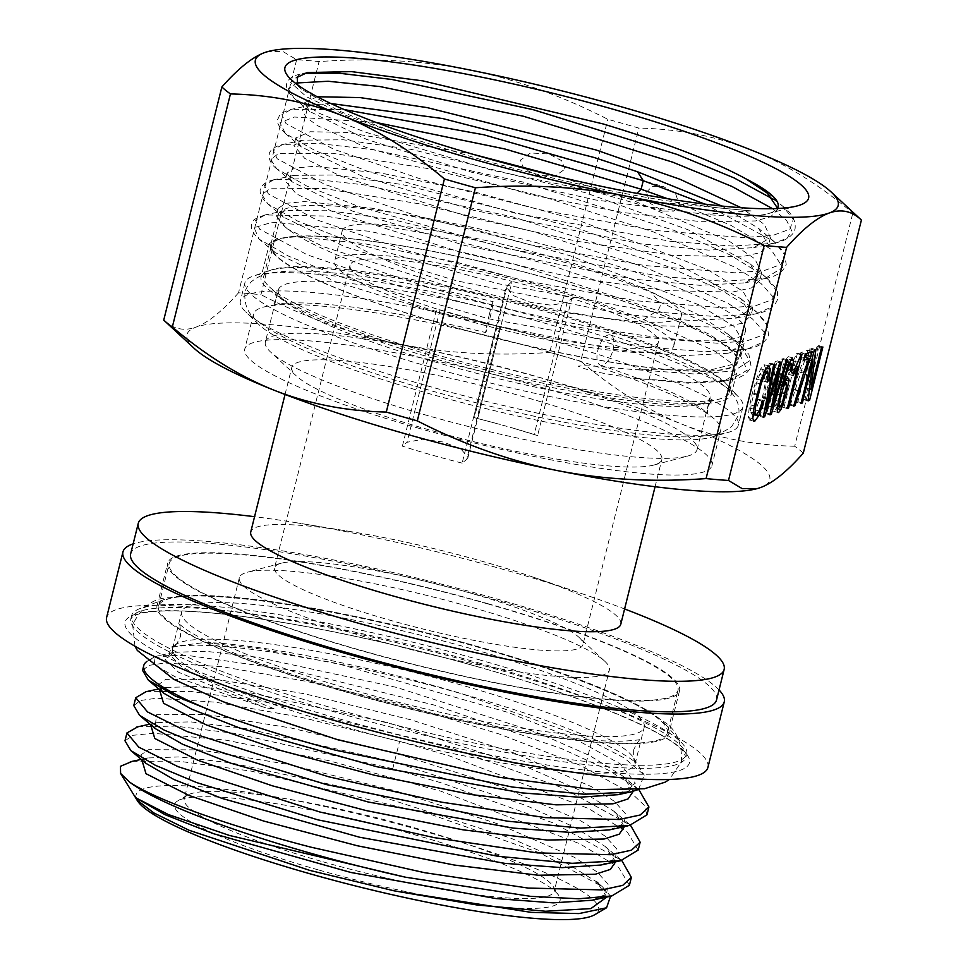 <?xml version="1.0" encoding="UTF-8"?>
<svg xmlns="http://www.w3.org/2000/svg" width="968" height="968" viewBox="0 0 968 968"><rect width="100%" height="100%" fill="white"/><g stroke="black" fill="none" stroke-linecap="round" stroke-linejoin="round"><path stroke-width="0.73" stroke-dasharray="4.84 3.63" d="M562.335 282.402A239.943 35.477 14 0 0 271.391 245.582A239.943 35.477 14 0 0 446.079 324.849A239.943 35.477 -166 0 0 737.023 361.681A239.943 35.477 -166 0 0 562.335 282.402M507.413 285.245L474.393 417.68L477.829 418.612L512.036 281.373A158.897 23.498 14 0 0 350.029 265.184A158.897 23.498 14 0 0 436.604 308.913L496.366 325.889A158.897 23.498 14 0 0 658.385 342.067A158.897 23.498 14 0 0 571.81 298.35L567.175 302.222L551.554 305.247L530.924 302.476L513.33 295.639L506.204 287.048L512.036 281.373A158.897 23.498 -166 0 1 571.81 298.35L537.591 435.588L511.951 427.808A158.897 23.498 -166 0 1 537.591 435.588M499.803 326.821L466.782 459.243L462.147 463.127L496.366 325.889A158.897 23.498 -166 0 1 462.244 316.693A158.897 23.498 -166 0 1 436.604 308.913L402.385 446.151L407.02 442.279L422.641 439.254L443.271 442.025L460.865 448.849L467.992 457.453L500.504 327.015M729.412 392.173A239.943 35.477 -166 0 0 554.724 312.906A239.943 35.477 14 0 0 263.792 276.086A239.943 35.477 14 0 0 269.503 286.976A239.943 35.477 14 0 0 438.468 355.353A239.943 35.477 -166 0 0 719.248 399.106A239.943 35.477 -166 0 0 729.412 392.173L737.023 361.681M285.04 394.472L291.816 367.296A190.684 28.193 14 0 1 523.023 396.553A190.684 28.193 -166 0 1 661.846 459.546A190.684 28.193 -166 0 1 653.775 465.064L687.655 456.061A222.458 32.888 -166 0 0 697.069 449.636A222.458 32.888 -166 0 0 535.11 376.141A222.458 32.888 14 0 0 265.365 341.994L278.336 289.989A222.458 32.888 14 0 1 548.082 324.135A222.458 32.888 -166 0 1 710.04 397.63A222.458 32.888 -166 0 1 700.614 404.055A222.458 32.888 -166 0 1 440.295 363.484A222.458 32.888 14 0 1 283.636 300.092L269.503 286.976M278.336 289.989A222.458 32.888 14 0 0 283.636 300.092M265.365 341.994A222.458 32.888 14 0 0 270.665 352.098A222.458 32.888 14 0 0 427.324 415.49A222.458 32.888 -166 0 0 687.655 456.061M653.775 465.064A190.684 28.193 -166 0 1 430.639 430.288A190.684 28.193 14 0 1 296.353 375.947L270.665 352.098M291.816 367.296A190.684 28.193 14 0 0 296.353 375.947M620.79 624.239A190.684 28.193 -166 0 0 532.279 576.831A190.684 28.193 -166 0 0 481.967 561.234A190.684 28.193 14 0 0 351.154 531.674A190.684 28.193 14 0 0 250.748 531.976M351.154 531.674L297.236 522.889A301.907 44.637 14 0 1 504.352 569.704A301.907 44.637 -166 0 1 584.019 594.388A301.907 44.637 -166 0 1 624.602 608.957M297.236 522.889A301.907 44.637 14 0 0 254.56 516.694M716.55 699.937A301.907 44.637 -166 0 0 496.741 600.196A301.907 44.637 14 0 0 130.656 553.865M487.122 603.717A262.183 38.768 14 0 0 169.206 563.473A262.183 38.768 14 0 0 360.084 650.097A262.183 38.768 -166 0 0 677.999 690.329A262.183 38.768 -166 0 0 487.122 603.717M667.351 733.03A262.183 38.768 -166 0 0 476.474 646.406A262.183 38.768 14 0 0 158.558 606.174A262.183 38.768 14 0 0 349.436 692.785A262.183 38.768 -166 0 0 667.351 733.03L677.999 690.329M470.702 648.512A238.346 35.235 14 0 0 181.681 611.933A238.346 35.235 14 0 0 355.208 690.68A238.346 35.235 -166 0 0 644.228 727.258A238.346 35.235 -166 0 0 470.702 648.512M635.105 763.861A238.346 35.235 -166 0 0 633.786 758.101A238.346 35.235 -166 0 0 461.579 685.114A238.346 35.235 14 0 0 176.43 644.071A238.346 35.235 14 0 0 172.558 648.536A238.346 35.235 14 0 0 346.084 727.27A238.346 35.235 -166 0 0 635.105 763.861L644.228 727.258M638.481 789.525L644.252 775.102L624.372 758.029L584.442 737.495L461.603 693.657C364.283 664.387 255.032 643.248 204.163 642.558L171.977 646.672L168.843 653.799L181.319 666.286L198.803 676.45L231.098 691.297L274.972 709.096L265.534 707.802L175.305 676.886L154.807 664.931L153.9 657.272L158.147 655.772L187.078 655.348A262.183 38.768 14 0 0 147.995 660.733A262.183 38.768 14 0 0 146.906 661.434M600.946 865.017L615.37 858.664L616.773 848.863L605.097 836.086L581.006 820.961L501.654 786.827L396.251 753.382L291.199 728.021L205.349 714.36L156.55 714.686L155.001 728.42M609.743 829.806L624.021 823.574L625.703 814.003L614.68 801.516L591.593 786.73L514.819 753.237L411.86 720.083L304.738 693.79L216.396 679.379L165.77 679.367L158.401 684.703L163.761 693.197M618.564 794.583L635.335 783.185L620.524 764.055L576.19 739.491L508.309 712.509L340.434 664.435L262.993 649.225L204.163 642.558M638.178 850.049L627.361 832.081L588.471 808.486L449.188 755.839L399.578 741.367L300.794 717.215L215.441 702.187L156.622 698.206L140.324 700.529L133.778 705.587M142.55 670.376L148.987 665.355L164.947 663.007L222.579 666.758L306.578 681.375L404.092 704.982L500.178 734.313L580.147 765.252L631.717 793.409L644.168 805.17L646.963 814.838M137.867 726.799L175.099 726.097L234.571 733.357L392.754 768.713L442.376 783.185L553.877 823.151L621.759 860.479M629.406 885.26L618.612 867.328L579.832 843.769L440.416 791.038L328.14 760.533L225.895 740.157L153.295 733.272L133.064 735.293L124.993 740.798M146.023 691.709L190.514 691.382L263.695 701.655L451.149 747.974L562.517 787.879L630.531 825.268M638.36 789.247L608.448 770.153L561.791 748.7L434.039 705.019L294.744 670.691L187.078 655.348M135.012 796.555L137.117 798.552M592.15 900.228L606.44 894.033L608.17 884.486L597.256 872.047L574.314 857.297L497.903 823.889L395.259 790.783L288.282 764.43L199.771 749.885L148.624 749.668L140.88 754.895L145.817 763.28M132.362 761.32L178.33 761.15L251.099 771.097L432.635 815.044L540.18 853.026L602.374 886.7L610.578 896.223M606.875 897.021L596.724 881.896L563.739 861.399L511.249 838.324L370.684 793.155L230.941 762.845L179.419 756.928L147.644 757.956L141.86 759.928M615.66 861.81L605.423 846.625L574.484 827.192L525.757 805.364L394.121 761.937L246.017 728.638L190.696 721.874L156.683 722.685L150.633 724.717M137.383 800.681A238.346 35.235 -166 0 1 136.512 798.999M136.077 797.644A238.346 35.235 -166 0 1 425.085 831.5A238.346 35.235 -166 0 1 594.739 914.712M319.21 870.147A198.621 29.367 14 0 0 558.959 895.836A198.621 29.367 14 0 0 415.454 835.009A198.621 29.367 14 0 0 177.834 800.814A198.621 29.367 14 0 0 319.21 870.147M323.046 861.822A190.684 28.193 14 0 0 554.253 891.092A190.684 28.193 14 0 0 553.188 886.482A190.684 28.193 14 0 0 415.429 828.088A190.684 28.193 14 0 0 187.32 795.26A190.684 28.193 14 0 0 184.222 798.83A190.684 28.193 14 0 0 323.046 861.822M350.029 265.184L274.573 567.805A158.897 23.498 14 0 1 281.301 563.207A158.897 23.498 14 0 1 467.254 592.186A158.897 23.498 -166 0 1 579.154 637.476L604.843 661.325A190.684 28.193 -166 0 0 470.557 606.984A190.684 28.193 14 0 0 247.421 572.209A190.684 28.193 14 0 0 239.35 577.727A190.684 28.193 14 0 0 378.173 640.719A190.684 28.193 -166 0 0 609.38 669.977L554.253 891.092M604.843 661.325A190.684 28.193 -166 0 1 609.38 669.977M579.154 637.476A158.897 23.498 -166 0 1 582.93 644.688A158.897 23.498 -166 0 1 390.261 620.294A158.897 23.498 14 0 1 274.573 567.805M462.147 463.127A158.897 23.498 -166 0 1 431.486 454.924A158.897 23.498 -166 0 1 402.385 446.151M477.829 418.612A158.897 23.498 -166 0 1 508.478 426.815A158.897 23.498 -166 0 1 511.951 427.808M474.393 417.68L500.238 424.432M466.782 459.243L467.992 457.453M624.433 826.599L614.244 811.45L580.655 790.65L528.141 767.636L387.938 722.648L248.679 692.447L197.254 686.53L165.407 687.486L159.405 689.506M633.217 791.328L622.726 775.997L589.524 755.488L536.974 732.449L396.614 687.413L257.234 657.212L205.821 651.307L174.058 652.311L165.129 659.668L178.644 672.312L265.534 707.802M719.043 689.942A309.857 45.811 -166 0 0 498.677 599.495A309.857 45.811 14 0 0 133.148 543.859M487.509 603.572A263.78 38.998 -166 0 1 679.548 690.716A263.78 38.998 -166 0 1 359.697 650.23A263.78 38.998 14 0 1 167.658 563.086A263.78 38.998 14 0 1 487.509 603.572M707.91 767.43A309.857 45.811 -166 0 0 482.318 665.064A309.857 45.811 14 0 0 106.601 617.511M478.446 659.547A286.02 42.29 -166 0 1 682.682 743.92A286.02 42.29 -166 0 1 686.687 754.036A286.02 42.29 -166 0 1 339.865 710.149A286.02 42.29 14 0 1 131.636 615.648A286.02 42.29 14 0 1 139.912 608.594A286.02 42.29 14 0 1 478.446 659.547M668.9 733.405A263.78 38.998 -166 0 0 665.21 724.076A263.78 38.998 -166 0 0 476.861 646.261A263.78 38.998 14 0 0 164.657 599.277A263.78 38.998 14 0 0 157.022 605.786A263.78 38.998 14 0 0 349.049 692.931A263.78 38.998 -166 0 0 668.9 733.405L679.548 690.716M861.217 219.893A337.663 49.925 14 0 0 852.808 213.129C819.666 184.948 785.726 163.882 750.986 149.931C716.163 136.246 678.786 128.974 638.844 128.103A337.663 49.925 14 0 0 607.831 119.306C561.912 95.784 515.508 79.267 468.609 69.744C421.637 60.5 371.785 57.777 319.065 61.577A337.663 49.925 -166 0 0 296.644 59.701L283.067 51.594L267.87 51.57M296.644 59.701L238.527 292.796A337.663 49.925 -166 0 1 260.949 294.671L319.065 61.577M803.283 453.157A337.663 49.925 14 0 0 794.692 446.236L852.808 213.129M757.266 488.586A300.322 44.407 14 0 0 760.727 487.497A300.322 44.407 14 0 0 682.549 424.407C647.798 410.456 613.857 389.378 580.727 361.209L638.844 128.103M580.727 361.209A337.663 49.925 14 0 0 549.715 352.4L607.831 119.306M238.527 292.796C222.35 311.115 208.168 322.562 195.972 327.136C183.847 331.443 173.103 329.096 163.737 320.106M794.692 446.236C754.737 445.365 717.361 438.093 682.549 424.407A300.322 44.407 -166 0 0 400.171 344.221C353.272 334.71 306.856 318.194 260.949 294.671M194.108 348.298A300.322 44.407 -166 0 1 195.972 327.136A300.322 44.407 -166 0 1 400.171 344.221C447.143 353.477 496.983 356.2 549.715 352.4M646.455 192.196L652.178 186.376L663.298 186.461L675.797 194.229L679.5 205.325L673.788 211.145L662.656 211.06L650.169 203.28L646.455 192.196M565.01 169.061L561.597 160.652L548.904 153.972L530.537 152.98L520.409 160.143L523.809 168.553L536.514 175.232L554.882 176.224L565.01 169.061M420.027 428.618A240.729 35.586 -166 0 1 244.771 349.085A240.729 35.586 -166 0 1 536.671 386.026A240.729 35.586 -166 0 1 711.94 465.56A240.729 35.586 -166 0 1 420.027 428.618M720.676 430.494A240.729 35.586 14 0 1 711.165 437.258A240.729 35.586 14 0 1 428.776 393.54A240.729 35.586 -166 0 1 258.734 324.449A240.729 35.586 -166 0 1 253.507 314.007A240.729 35.586 -166 0 1 545.42 350.961A240.729 35.586 14 0 1 720.676 430.494L711.94 465.56M427.203 385.796A256.629 37.946 14 0 0 728.239 432.394A256.629 37.946 14 0 0 738.378 425.182A256.629 37.946 14 0 0 551.554 340.397A256.629 37.946 -166 0 0 240.379 301.012A256.629 37.946 -166 0 0 245.945 312.144A256.629 37.946 -166 0 0 427.203 385.796M742.94 406.887A256.629 37.946 14 0 1 431.764 367.501A256.629 37.946 -166 0 1 244.94 282.716A256.629 37.946 -166 0 1 253.338 276.049A256.629 37.946 -166 0 1 556.116 322.102A256.629 37.946 14 0 1 738.657 397.049A256.629 37.946 14 0 1 742.94 406.887L738.378 425.182M721.946 206.063L758.646 228.436L768.544 245.11L760.473 252.6L741.185 256.871L672.893 255.334L577.218 241.31L472.202 217.933L340.954 176.249L304.751 158.389L293.897 145.466L302.669 140.166L343.386 139.779L411.412 149.411L585.229 192.668L688.103 229.767L749.837 263.611L759.759 280.321L751.676 287.823L732.461 292.07L664.217 290.557L568.664 276.558L463.43 253.144L333.028 211.811L296.099 193.685L285.112 180.677L293.861 175.377L334.589 174.99L402.47 184.585L576.456 227.879L679.258 264.942L741.077 298.834L750.974 315.532L742.831 323.058L723.471 327.305L654.804 325.696L558.984 311.599L454.645 288.343L323.602 246.755L287.218 228.823L276.34 215.888L285.1 210.588L325.841 210.201L393.601 219.784L567.671 263.09C598.043 272.516 625.715 282.16 650.702 292.009L697.492 314.273L728.529 334.529L738.923 345.975L740.992 355.583L732.014 364.512L710.633 369.933L636.218 369.716C603.088 367.32 590.795 364.875 578.138 366.158C589.609 371.143 599.979 373.019 634.088 378.27L688.369 383.219L723.689 381.319L736.503 373.563L731.893 363.52L714.094 350.67L643.805 319.682C618.818 309.82 591.145 300.177 560.774 290.751L457.392 262.449L362.71 243.355L295.748 236.797L276.872 238.564L269.443 243.561L261.094 277.029A242.327 35.828 -166 0 0 437.512 357.083A242.327 35.828 14 0 0 731.348 394.279A242.327 35.828 14 0 0 727.307 384.986A242.327 35.828 14 0 0 554.93 314.225A242.327 35.828 -166 0 0 269.019 270.725L253.338 276.049M261.094 277.029A242.327 35.828 -166 0 1 269.019 270.725M330.802 103.503L311.442 104.955L302.669 110.267L305.779 117.067L317.819 125.828L366.533 147.62L531.371 194.846L622.545 212.44L701.243 221.708L755.56 220.946L770.83 216.65L777.316 209.899L777.534 208.144M317.226 96.74L304.557 102.729L309.82 111.538L366.727 139.44L471.368 172.171L595.199 199.916L704.522 214.267A242.327 35.828 14 0 0 767.842 213.722A242.327 35.828 14 0 0 777.292 208.519M269.443 243.561L274.682 252.346L335.376 281.688L447.748 316.016L613.954 349.375L682.404 355.74L727.488 353.296L744.077 343.192L734.107 326.446L698.448 304.618L569.559 255.552L466.237 227.262L371.639 208.168L304.654 201.586L285.705 203.353L278.215 208.35L283.455 217.134L344.886 246.755L456.533 280.805L623.573 314.285L691.382 320.529L736.297 318.073L752.862 307.993L742.855 291.211L707.281 269.443L578.332 220.341L475.022 192.051L380.618 172.994L313.547 166.375L294.538 168.117L287 173.139L292.263 181.948L352.739 211.193L465.305 245.594L632.225 279.05L699.985 285.318L745.07 282.862L761.635 272.782L754.762 258.819L729.013 241.044L630.64 199.432L562.033 177.58M473.037 154.311L347.197 132.41L310.159 131.745L295.772 137.928L301.036 146.737L362.177 176.237L474.09 210.395L640.876 243.827L708.612 250.107L753.806 247.663L770.419 237.571L764.357 224.431L741.149 207.733M704.522 214.267L751.071 210.915L716.804 207.733L660.854 199.928C630.955 194.495 586.354 188.155 482.137 159.962L405.955 136.718L338.739 110.897L301.447 89.153L297.721 84.942M405.955 136.718L346.169 115.519L306.396 96.715L290.569 82.365L300.237 74.088L303.94 73.435M773.662 199.444L783.015 206.426L793.288 219.409L789.9 229.198L773.021 235.345L743.533 237.583L653.642 230.348L539.212 209.584L424.444 180.278L333.633 149.205L285.971 123.541L281.869 114.708L291.453 109.299L344.305 109.602M751.071 210.915L636 200.073L491.55 170.114L364.016 131.721L319.948 113.558L294.212 98.3L288.295 88.874L296.656 82.982M772.549 208.677L786.621 220.522L791.594 230.444L787.274 238.128L773.795 243.319L732.401 246.066L671.151 241.419L515.17 213.19L367.199 171.203L315.205 150.669L285.415 133.499L279.982 122.742L294.308 117.019L376.249 122.5M704.958 204.127L774.255 241.661L784.516 254.632L781.115 264.421L764.212 270.556L734.712 272.794L644.809 265.547L530.379 244.783L415.635 215.477L324.849 184.404L277.187 158.752L273.097 149.907L282.668 144.51L317.044 143.337L372.595 149.617L522.962 182.032L673.934 230.336L730.199 254.971L765.446 276.836L775.731 289.819L772.355 299.608L755.476 305.755L726 308.005L636.121 300.77L521.704 280.018L406.947 250.712L316.125 219.639L268.426 193.975L264.312 185.13L273.859 179.733L308.211 178.548L363.762 184.827L514.165 217.231L665.173 265.547L721.438 290.194L756.686 312.059L766.958 325.042L763.558 334.831L746.679 340.978L717.191 343.204L627.288 335.969L512.871 315.217L398.114 285.899L307.316 254.838L259.642 229.174L255.54 220.329L265.111 214.932L325.587 216.058L427.965 233.724L548.566 264.518L659.559 301.992L650.702 292.009M667.617 198.73L730.888 225.35L770.806 249.115L782.676 267.471L765.059 278.518L723.689 281.277L662.451 276.63L506.458 248.413L358.45 206.426L306.445 185.892L276.642 168.71L270.713 159.454L278.481 153.573L332.593 153.283L427.348 168.48L542.419 196.468L653.206 231.86L735.995 267.676L760.993 283.491L773.021 296.849L771.435 307.086L756.286 313.729L714.916 316.488L653.666 311.841L497.649 283.612L349.629 241.613L297.624 221.079L267.846 203.909L261.941 194.653L269.721 188.772L323.881 188.494L418.648 203.703L533.731 231.703L644.506 267.095L727.258 302.899L752.233 318.726L764.26 332.072L762.651 342.309L747.477 348.94L706.083 351.699L644.833 347.052L488.828 318.811L340.833 276.824L288.839 256.29L259.061 239.12L254.1 227.686L272.298 222.229L369.413 231.279L515.315 264.24L657.429 310.534C660.212 307.763 660.926 304.92 659.559 301.992L708.515 324.183L739.346 343.713L749.643 360.761L733.853 371.022L694.48 373.987L636.218 369.716M643.805 319.682L657.429 310.534L709.048 334.141L739.818 354.591L747.272 370.175L730.416 379.867L691.212 382.517L634.088 378.27M762.748 400.45L758.271 399.179L754.592 409.754L751.277 413.953L752.935 414.425M762.481 401.357L759.263 400.437L758.271 399.179M754.108 414.764L759.263 400.437M765.809 369.002L764.091 364.718L760.642 368.929L756.444 379.032L752.172 393.794L749.184 407.891L748.312 417.474L750.309 419.918L752.753 417.305M753.939 421.261L749.462 419.991L753.322 420.777M769.221 365.94L764.091 364.718L768.568 366.001M767.624 379.577L764.514 378.694L765.64 371.494M767.164 382.13L762.687 380.86L764.514 378.694M756.177 415.199L751.7 413.917L750.466 412.09L751.095 404.975L756.553 382.856L759.723 374.495L762.554 370.78L763.691 372.801L762.687 380.86M764.526 371.337L762.554 370.78L764.599 371.204M758.718 416.022L760.183 415.49L774.509 367.598L765.446 413.566L766.837 413.058L783.124 358.596L781.684 359.128L767.987 405.858L777.026 360.834L775.283 361.463L761.284 408.302L770.613 363.169L769.136 363.714L758.718 416.022L763.195 417.293M788.98 362.831L786.403 362.105L787.032 364.44L786.149 369.836L787.601 368.844L789.041 359.467L787.831 356.684L783.56 363.799L776.796 386.728L772.887 406.233C772.585 409.972 772.996 411.642 774.11 411.231L776.445 408.29L782.071 391.75L784.237 379.637L783.173 375.632L778.756 383.691L782.205 371.204L786.403 362.105L789.005 362.758M788.025 376.867L783.173 375.632L787.649 376.903M778.115 412.537L773.638 411.267L777.752 412.259M792.768 357.918L788.291 356.647L792.308 357.954M784.261 382.312L781.454 381.513L782.168 384.163L780.607 392.645L777.727 401.974L775.441 405.846L774.727 404.66L775.078 400.22L779.119 385.276L781.454 381.513L784.298 382.227M779.918 407.129L777.461 406.512M784.116 406.754L797.475 353.163L796.616 353.477L790.118 368.021L788.545 374.362L793.191 365.481L782.773 407.238L784.116 406.754L787.456 407.709M807.01 353.417L807.796 350.222L800.754 352.788L799.181 359.092L804.468 357.168M804.517 357.144L799.108 371.833L789.15 404.914L790.517 404.418L805.666 357.47M796.519 402.228L797.898 401.72L808.353 359.781L803.609 399.639L805.086 399.094L818.396 345.721L817.016 346.229L806.574 388.132L811.305 348.311L809.817 348.855L796.519 402.228L800.996 403.499M763.377 416.397L760.183 415.49M773.614 364.984L769.136 363.714M775.09 364.44L770.613 363.169M764.793 409.307L761.284 408.302M779.772 362.734L775.283 361.463M781.503 362.105L777.026 360.834M771.508 406.85L767.987 405.858M786.161 360.399L781.684 359.128M787.613 359.878L783.124 358.596M770.105 413.989L766.837 413.058M769.935 414.836L765.446 413.566M778.006 368.59L774.509 367.598M790.892 369.776L787.601 368.844M790.626 371.119L786.149 369.836M782.12 384.647L778.756 383.691M801.952 354.433L797.475 353.163M787.262 408.52L782.773 407.238M796.216 366.352L793.191 365.481M793.022 375.632L788.545 374.362M794.607 369.304L790.118 368.021M801.093 354.748L796.616 353.477M803.67 360.362L799.181 359.092M805.243 354.07L800.754 352.788M812.285 351.493L807.796 350.222M793.833 405.362L790.517 404.418M793.627 406.185L789.15 404.914M801.201 402.664L797.898 401.72M814.306 350.126L809.817 348.855M815.782 349.593L811.305 348.311M809.514 388.967L806.574 388.132M821.493 347.5L817.016 346.229M822.885 346.992L818.396 345.721M808.207 399.978L805.086 399.094M808.099 400.909L803.609 399.639M811.668 360.725L808.353 359.781M613.022 349.799A15.887 7.212 108.4 0 0 610.445 334.976A15.887 7.212 108.4 0 0 597.849 350.319A15.887 7.212 108.4 0 0 600.426 365.142A15.887 7.212 108.4 0 0 613.022 349.799M489.288 314.661A15.887 0.726 103.6 0 1 493.172 301.677A15.887 0.726 103.6 0 1 489.578 319.573A15.887 0.726 103.6 0 1 485.694 332.556A15.887 0.726 103.6 0 1 489.288 314.661M745.396 331.371A240.729 35.586 -166 0 0 570.128 251.837A240.729 35.586 14 0 0 278.227 214.896A240.729 35.586 14 0 0 453.484 294.429A240.729 35.586 -166 0 0 745.396 331.371L737.785 361.875A240.729 35.586 -166 0 1 445.885 324.921A240.729 35.586 14 0 1 270.616 245.388A240.729 35.586 14 0 1 562.529 282.341A240.729 35.586 -166 0 1 737.785 361.875M342.212 230.844A174.797 25.846 14 0 1 554.156 257.669A174.797 25.846 -166 0 1 681.411 315.423A174.797 25.846 -166 0 1 469.456 288.597A174.797 25.846 14 0 1 342.212 230.844L334.601 261.348A174.797 25.846 14 0 0 461.857 319.089A174.797 25.846 -166 0 0 673.801 345.915A174.797 25.846 -166 0 0 546.545 288.174A174.797 25.846 14 0 0 334.601 261.348M392.754 768.713L399.578 741.367M567.175 302.222L534.154 434.656M440.041 309.845L407.02 442.279M477.708 666.746A290.787 42.991 -166 0 1 680.673 770.105A290.787 42.991 -166 0 1 336.804 718.195A290.787 42.991 -166 0 1 133.838 614.837A290.787 42.991 -166 0 1 477.708 666.746M477.684 662.596A286.02 42.29 -166 0 1 685.925 757.085A286.02 42.29 -166 0 1 339.102 713.198A286.02 42.29 -166 0 1 130.874 618.697A286.02 42.29 -166 0 1 477.684 662.596M630.64 199.432L636.871 193.37M759.081 411.025L754.592 409.754M756.577 414.969L754.314 414.328M752.801 418.745L748.312 417.474M753.661 409.161L749.184 407.891M756.661 395.065L752.172 393.794M760.921 380.303L756.444 379.032M765.119 370.2L760.642 368.929M766.475 367.997L765.821 367.816M768.181 374.071L763.691 372.801M762.748 375.354L759.723 374.495M759.795 383.776L756.553 382.856M756.891 394.133L753.673 393.214M754.254 405.87L751.095 404.975M753.116 412.84L750.466 412.09M766.934 398.514L763.546 397.546M768.713 399.53L764.236 398.259M775.174 388.216L771.847 387.273M775.9 395.319L771.423 394.049M777.776 375.015L773.299 373.745M776.094 374.967L772.633 373.987M790.493 359.866L789.041 359.467M791.509 365.71L787.032 364.44M788.012 365.154L784.842 364.258M785.605 372.172L782.205 371.204M785.75 379.178L781.273 377.907M785.338 379.952L784.237 379.637M785.387 392.693L782.071 391.75M782.604 402.204L779.288 401.26M777.304 408.532L776.445 408.29M777.365 407.504L772.887 406.233M781.273 387.999L776.796 386.728M788.049 365.069L783.56 363.799M779.651 394.762L776.409 393.843M781.769 386.026L779.119 385.276M778.308 401.139L775.078 400.22M777.582 405.471L774.727 404.66M782.205 403.245L777.727 401.974M785.084 393.916L780.607 392.645M786.657 385.433L782.168 384.163M794.075 371.409L790.795 370.478M798.128 362.322L793.639 361.052M804.166 371.434L800.875 370.49M798.007 390.491L794.692 389.559M797.922 390.782L793.445 389.511M803.585 373.103L799.108 371.833M263.792 276.086L271.391 245.582M700.614 404.055L719.248 399.106M697.069 449.636L710.04 397.63M655.07 486.735L661.846 459.546M532.279 576.831L584.019 594.388M158.558 606.174L169.206 563.473M172.558 648.536L181.681 611.933M633.786 758.101L644.252 775.102M628.026 825.813L629.394 825.51M629.333 792.235L630.35 792.018M176.43 644.071L171.977 646.672M153.9 657.272L147.995 660.733M620.742 859.657L605.387 846.637M141.231 759.396L147.632 757.992M602.362 886.712L597.958 882.985M137.444 798.842L134.177 795.442M592.053 900.252C609.707 895.049 603.487 893.948 605.109 893.706C603.742 891.455 609.477 894.71 596.724 881.896M146.253 763.643L142.32 759.977L147.644 757.956M600.826 865.041C618.443 859.899 612.345 858.604 613.894 858.483C612.441 856.244 618.491 859.778 605.411 846.613M553.188 886.482L558.959 895.836M187.32 795.26L177.834 800.814M239.35 577.727L184.222 798.83M281.301 563.207L247.421 572.209M658.385 342.067L582.93 644.688M473.679 417.474L506.204 287.048M473.945 320.069L462.244 316.693M155.134 728.505L151.262 724.161L156.695 722.697M609.295 829.879C627.7 824.482 620.839 823.623 622.654 823.308C621.129 820.937 627.373 824.627 613.894 811.16M163.846 693.269L160.071 688.974L165.383 687.498M618.129 794.668C636.158 789.44 629.865 788.146 631.451 788.037C629.89 785.81 636.339 789.646 622.702 775.997M168.868 653.787L174.058 652.323M638.348 789.259L623.005 776.251M158.74 688.938L165.177 687.546M629.587 824.458L614.256 811.474M149.98 724.161L156.417 722.757M173.853 652.359L158.147 655.772M131.636 615.648L130.874 618.697L135.98 614.982C146.289 610.869 167.524 609.876 199.674 612.03C267.519 616.664 378.972 638.602 477.539 666.758C582.627 696.149 668.259 732.304 683.093 751.325L685.925 757.085L686.687 754.036M164.657 599.277L139.912 608.594M665.21 724.076L682.682 743.92M157.022 605.786L167.658 563.086M134.975 646.225L132.628 624.808C141.582 606.634 153.924 597.607 169.654 597.728C183.012 595.731 199.807 595.429 220.026 596.808C282.946 600.668 385.167 620.694 476.353 646.697C533.513 662.995 580.558 679.403 617.475 695.907C635.976 704.184 650.665 712.327 661.519 720.361C675.458 727.646 682.125 741.403 681.508 761.659L669.372 779.47M633.713 749.74C633.423 758.404 634.04 762.784 635.565 762.905C634.633 760.352 610.046 745.13 582.784 734.567C550.151 721.075 510.184 707.584 462.898 694.092C417.559 681.254 372.559 670.473 327.886 661.725L268.559 651.597C236.7 647.096 211.569 644.978 193.14 645.257C180.363 645.837 173.526 646.576 172.607 647.471C174.01 648.088 176.612 644.506 180.423 636.726C180.459 627.155 179.842 622.775 178.572 623.561L186.158 629.49C195.947 635.988 211.738 643.756 233.542 652.807C265.861 666.032 305.089 679.221 351.239 692.374C396.577 705.212 441.577 715.993 486.238 724.742L545.565 734.869C577.424 739.37 602.568 741.476 620.996 741.21C633.762 740.629 640.61 739.891 641.518 738.995C640.126 738.378 637.525 741.96 633.713 749.74M253.507 314.007L244.771 349.085M711.165 437.258L728.239 432.394M258.734 324.449L245.945 312.144M244.94 282.716L240.379 301.012M727.307 384.986L738.657 397.049M304.557 102.717L302.669 110.255M778.115 206.716L777.316 209.899M295.772 137.928L293.897 145.466M278.215 208.35L276.34 215.888M287 173.139L285.112 180.677M307.304 72.552L300.225 74.1M311.442 104.955L291.453 109.311C277.683 113.534 279.909 115.737 278.082 118.653C276.062 121.484 278.481 126.421 285.342 133.439M767.394 193.201L783.015 206.426M301.447 89.153L291.38 79.812M300.237 74.1C289.263 76.557 286.685 82.232 286.867 83.405C286.274 83.599 284.967 90.278 294.139 98.24M773.94 243.283C782.543 241.637 788.847 238.418 792.84 233.615L795.006 229.198C796.156 221.091 792.163 213.517 783.051 206.462M765.107 278.506C776.288 276.57 783.33 271.863 786.246 264.373L784.044 252.575L774.303 241.697M302.669 140.166L282.668 144.51C271.669 146.991 269.116 152.678 269.298 153.876L269.007 156.647C269.697 161.378 272.238 165.395 276.618 168.698M736.297 318.073L756.286 313.717C767.491 311.781 774.533 307.086 777.449 299.62L777.546 293.486C778.103 290.715 774.085 285.185 765.482 276.872M273.835 179.733C262.981 182.166 260.368 187.804 260.513 189.111C259.969 189.208 258.601 195.887 267.821 203.885L283.455 217.134M747.526 348.928C758.658 347.004 765.7 342.333 768.653 334.904L766.595 323.167L756.722 312.095M265.075 214.944C256.508 217.909 252.491 220.087 253.035 221.49L251.728 224.31C251.196 224.407 249.804 231.074 259.037 239.096L274.682 252.346M749.837 263.611L765.446 276.848M293.861 175.377L273.859 179.733M741.077 298.834L756.686 312.071M285.1 210.588L265.111 214.932M774.255 241.661L758.646 228.436M770.419 237.571L768.531 245.11M761.635 272.782L759.759 280.321M752.862 307.993L750.974 315.532M744.077 343.204L740.992 355.583M736.515 373.563L731.348 394.279M309.82 111.526L294.199 98.3M773.807 243.319L753.806 247.663M285.403 133.499L301.036 146.737M767.842 213.722L797.184 205.918M292.263 181.948L276.642 168.71M745.07 282.862L765.059 278.518M747.477 348.94L727.488 353.284M723.677 381.307L730.392 379.855M731.191 379.674C741.657 377.786 748.276 373.273 751.035 366.122L748.93 354.469L739.588 343.918M728.529 334.541L739.322 343.713M548.904 153.972L663.298 186.461M536.514 175.232L662.656 211.06M610.445 334.976C663.467 352.546 700.626 368.917 721.934 384.102C729.098 388.809 734.361 395.101 737.725 402.954C739.177 408.653 739.383 412.828 738.342 415.454L731.905 426.235C725.213 431.595 717.578 434.668 709 435.455C692.289 437.79 668.767 437.221 638.432 433.749C591.387 428.304 537.748 418.103 477.539 403.124C431.522 391.556 389.608 379.081 351.795 365.686C309.155 350.597 278.844 336.513 260.9 323.445C249.236 316.415 243.924 306.094 244.964 292.445C245.279 289.638 247.421 286.068 251.377 281.712C258.02 276.352 265.595 273.279 274.113 272.468C290.715 270.12 314.092 270.653 344.233 274.077C387.672 279.038 437.318 288.234 493.172 301.677M600.426 365.142C652.371 382.723 686.554 397.546 702.986 409.609L708.08 414.207C707.426 414.026 707.233 411.884 707.511 407.77C709.193 404.007 710.367 402.204 711.032 402.361C710.524 403.124 705.478 403.959 695.883 404.854C665.73 406.27 618.443 400.607 553.999 387.878C496.693 376.177 441.735 361.826 389.124 344.814C334.008 326.494 297.769 311.006 280.405 298.35L275.227 293.703C275.892 293.873 276.086 296.014 275.807 300.128C274.113 303.892 272.94 305.694 272.274 305.537L274.343 304.823C281.192 302.73 295.615 302.306 317.613 303.565C362.431 306.832 418.454 316.5 485.694 332.556M681.411 315.423L673.801 345.915M278.227 214.896L270.616 245.388"/><path stroke-width="1.45" d="M285.04 394.472L250.748 531.976A190.684 28.193 14 0 0 389.572 594.969A190.684 28.193 -166 0 0 620.79 624.239L655.07 486.735M624.602 608.957A301.907 44.637 -166 0 1 724.149 669.445A301.907 44.637 -166 0 1 358.063 623.102A301.907 44.637 14 0 1 138.267 523.361A301.907 44.637 14 0 1 254.56 516.694M138.267 523.361L130.656 553.865A301.907 44.637 14 0 0 350.464 653.606A301.907 44.637 -166 0 0 716.55 699.937L724.149 669.445M146.906 661.434A262.183 38.768 14 0 0 143.736 665.633A262.183 38.768 14 0 0 222.374 715.146C255.419 727.234 293.147 738.923 335.557 750.2L512.387 787.045L584.188 794.244L630.362 792.018L638.481 789.525M638.88 789.694L648.923 806.973L640.223 814.983L619.314 819.509L545.492 817.633L441.819 802.206L328.503 776.747L187.018 731.53L147.547 711.94L135.726 697.734L133.778 705.587L139.658 715.413L155.122 728.517L182.758 744.332L230.965 763.256L368.215 802L513.234 828.1L570.406 832.42L609.32 829.891L628.026 825.813M222.374 715.146L175.571 696.137L148.406 680.189L163.858 693.282L191.458 709.084L239.653 728.009L376.951 766.777L522.042 792.901L579.239 797.221L618.129 794.68L630.35 792.018M139.658 715.413L164.185 730.09L205.506 747.393L326.543 784.612L507.317 821.179L580.703 828.1L629.406 825.522L646.963 814.838L648.923 806.985M148.406 680.189L142.55 670.376L143.736 665.633M621.759 860.479L631.354 877.395L622.739 885.369L602.035 889.894L528.165 888.067L424.601 872.688L310.946 847.169C226.27 825.305 154.42 799.157 129.567 782.071L120.601 773.444L120.468 766.293L132.362 761.32M137.117 798.552L165.008 814.657L213.25 833.617L350.779 872.446L496.052 898.57L553.248 902.854L592.053 900.252L611.8 895.957L578.695 898.776L530.706 896.356L405.483 877.202A262.183 38.768 -166 0 1 309.518 852.893A262.183 38.768 -166 0 1 129.567 782.071M611.8 895.957L629.406 885.26L631.366 877.395M630.531 825.268L640.138 842.196L631.499 850.17L610.711 854.696L537.385 852.905L434.075 837.61L319.73 811.958L178.088 766.68L138.763 747.139L126.953 732.933L137.867 726.799M126.953 732.933L124.993 740.798L130.849 750.599L155.328 765.264L196.782 782.616L317.77 819.823L498.012 856.317L572.052 863.311L620.597 860.734L638.178 850.049L640.138 842.196M145.817 763.28L173.829 779.47L222.071 798.418L359.588 837.235L504.848 863.359L562.021 867.643L600.813 865.041L620.597 860.746M405.483 877.202L229.283 835.408L168.347 814.536L136.875 798.358L134.201 795.514L120.601 773.444M135.726 697.734L146.023 691.709M610.578 896.223L606.561 907.778L578.997 913.586L531.045 912.352L394.024 890.814L476.97 904.971L545.601 911.263L590.891 908.589L606.875 897.021M141.86 759.928L145.999 773.698L188.954 795.418L263.526 820.997L357.204 845.73L454.246 865.029L538.317 875.241L595.308 874.249L610.421 869.397L615.66 861.81M606.561 907.778L594.739 914.712A238.346 35.235 -166 0 1 309.591 873.668A238.346 35.235 -166 0 1 137.383 800.681L134.383 795.769M136.512 798.999A238.346 35.235 -166 0 1 136.077 797.644M394.024 890.814L309.578 870.341L188.99 830.229L153.864 812.938L138.218 801.008L134.951 796.737M150.633 724.717L154.783 738.487L197.726 760.207L272.31 785.798L366.013 810.531L463.055 829.83L547.138 840.03L604.105 839.026L619.217 834.174L624.433 826.599M159.405 689.506L163.58 703.3L206.583 725.032L281.228 750.624L374.979 775.356L472.057 794.655L556.104 804.844L613.01 803.803L628.063 798.927L633.217 791.328M133.148 543.859A309.857 45.811 14 0 0 122.948 551.941A309.857 45.811 14 0 0 348.541 654.308A309.857 45.811 -166 0 0 724.258 701.86A309.857 45.811 -166 0 0 719.043 689.942M122.948 551.941L106.601 617.511A309.857 45.811 14 0 0 332.181 719.877A309.857 45.811 -166 0 0 707.91 767.43L724.258 701.86M172.328 327.027C205.47 355.208 239.411 376.286 274.15 390.237A300.322 44.407 -166 0 1 194.108 348.298L163.919 320.275A337.663 49.925 -166 0 0 172.328 327.027L230.444 93.932C270.399 94.791 307.776 102.076 342.587 115.761A300.322 44.407 14 0 0 624.965 195.935A300.322 44.407 14 0 0 829.165 213.033A300.322 44.407 14 0 0 831.028 191.87A300.322 44.407 14 0 0 750.986 149.931A300.322 44.407 14 0 0 468.609 69.744A300.322 44.407 -166 0 0 268.1 51.51L264.409 52.659A300.322 44.407 -166 0 1 268.1 51.51M386.292 412.053A337.663 49.925 14 0 0 417.305 420.862C463.224 444.385 509.628 460.901 556.527 470.412A300.322 44.407 -166 0 1 274.15 390.237C308.974 403.922 346.35 411.194 386.292 412.053L444.409 178.959C411.279 150.778 377.339 129.712 342.587 115.761A300.322 44.407 -166 0 1 264.409 52.659C252.212 57.233 238.031 68.68 221.853 86.999A337.663 49.925 -166 0 0 230.444 93.932M481.411 156.707A269.842 39.894 -166 0 1 291.38 79.812A269.842 39.894 -166 0 1 612.163 108.973A269.842 39.894 -166 0 1 797.184 205.918A269.842 39.894 -166 0 1 481.411 156.707M444.409 178.959A337.663 49.925 14 0 0 475.421 187.768C528.153 183.968 577.993 186.691 624.965 195.935C671.865 205.458 718.28 221.974 764.188 245.497A337.663 49.925 14 0 0 786.609 247.372C802.787 229.041 816.968 217.594 829.165 213.033C841.289 208.725 852.034 211.072 861.399 220.063A337.663 49.925 14 0 0 861.217 219.893L831.028 191.87M757.266 488.586A300.322 44.407 14 0 1 757.036 488.659A300.322 44.407 14 0 1 556.527 470.412C603.5 479.668 653.352 482.391 706.071 478.591A337.663 49.925 14 0 0 728.493 480.467L742.117 488.586L757.387 488.562L760.727 487.497C772.924 482.935 787.105 471.489 803.283 453.157L861.399 220.063M728.493 480.467L786.609 247.372M756.177 415.199L754.955 413.36L755.585 406.245L761.042 384.127L764.2 375.765L767.031 372.051L768.181 374.071L767.164 382.13L768.991 379.976L770.298 369.086L768.568 366.001L765.119 370.2L760.921 380.303L753.661 409.161L752.801 418.745L754.786 421.189L758.803 415.599L763.74 401.708L762.748 400.45L759.081 411.025L756.177 415.199L752.935 414.425M764.526 371.337L767.479 372.014L764.599 371.204M769.221 365.94L768.568 366.001M753.939 421.261L753.322 420.777M763.195 417.293L764.672 416.76L778.998 368.881L769.935 414.836L771.315 414.328L787.613 359.878L786.161 360.399L772.464 407.129L781.503 362.105L779.772 362.734L765.761 409.573L775.09 364.44L773.614 364.984L763.195 417.293M788.98 362.831L790.892 363.375L791.509 365.71L790.626 371.119L792.09 370.115L793.53 360.737L792.308 357.954L788.049 365.069L781.273 387.999L777.365 407.504C777.074 411.243 777.485 412.912 778.599 412.501L780.922 409.561L786.548 393.02L788.714 380.908L787.649 376.903L783.233 384.961L786.694 372.486L789.331 365.529L791.11 363.363L789.005 362.758M788.593 408.024L801.952 354.433L801.093 354.748L794.607 369.304L793.022 375.632L797.668 366.763L787.262 408.52L788.593 408.024L787.456 407.709M803.67 360.362L808.994 358.414L803.585 373.103L793.627 406.185L794.994 405.689L812.285 351.493L805.243 354.07L803.67 360.362M800.996 403.499L802.375 402.99L812.83 361.052L808.099 400.909L809.575 400.365L822.885 346.992L821.493 347.5L811.051 389.402L815.782 349.593L814.306 350.126L800.996 403.499M784.261 382.312L785.943 382.784L786.657 385.433L782.205 403.245L779.918 407.129L779.204 405.931L779.567 401.502L783.608 386.547L786.197 382.771L784.298 382.227M779.918 407.129L777.461 406.512M163.919 320.275A337.663 49.925 -166 0 1 163.737 320.106L221.853 86.999M417.305 420.862L475.421 187.768M706.071 478.591L764.188 245.497M344.305 109.602L483.637 134.733L643.26 180.665L637.537 171.759L594.013 157.457L442.715 118.556L330.802 103.503M777.534 208.144L767.394 193.201L745.82 178.79A242.327 35.828 14 0 1 778.115 206.716A242.327 35.828 14 0 1 777.292 208.519M317.226 96.74L360.108 97.587L427.348 107.642L595.889 149.919L680.056 179.298L741.149 207.733M562.033 177.58L473.037 154.311M297.721 84.942L297.188 77.367L307.304 72.552L351.529 71.62L422.883 80.876L603.282 123.977C666.032 143.022 713.549 161.293 745.82 178.79M303.94 73.435L338.848 73.181L392.064 79.497L532.969 109.614L677.08 154.432L734.01 177.882L773.662 199.444M296.656 82.982L328.128 81.252L379.964 86.551L523.289 116.208L672.857 162.213L731.929 186.461L772.549 208.677M376.249 122.5L504.679 148.927L641.119 189.22L667.617 198.73M636.871 193.37L641.119 189.22L643.26 180.665L704.958 204.127M637.537 171.759L721.946 206.063M763.74 401.708L762.481 401.357M752.753 417.305L754.108 414.764M768.991 379.976L767.624 379.577M765.64 371.494L765.809 369.002M804.468 357.168L808.994 358.414M805.666 357.47L807.01 353.417M764.672 416.76L763.377 416.397M765.761 409.573L764.793 409.307M772.464 407.129L771.508 406.85M771.315 414.328L770.105 413.989M778.998 368.881L778.006 368.59M792.09 370.115L790.892 369.776M783.233 384.961L782.12 384.647M797.668 366.763L796.216 366.352M811.015 356.587L806.525 355.316M794.994 405.689L793.833 405.362M802.375 402.99L801.201 402.664M811.051 389.402L809.514 388.967M809.575 400.365L808.207 399.978M812.83 361.052L811.668 360.725M758.803 415.599L756.577 414.969M770.298 369.086L766.475 367.997M764.2 375.765L762.748 375.354M761.042 384.127L759.795 383.776M758.15 394.484L756.891 394.133M755.585 406.245L754.254 405.87M754.955 413.36L753.116 412.84M768.023 398.828L766.934 398.514M776.336 388.543L775.174 388.216M777.11 375.257L776.094 374.967M793.53 360.737L790.493 359.866M789.331 365.529L788.012 365.154M786.694 372.486L785.605 372.172M788.714 380.908L785.338 379.952M786.548 393.02L785.387 392.693M783.778 402.543L782.604 402.204M780.922 409.561L777.304 408.532M780.898 395.113L779.651 394.762M783.608 386.547L781.769 386.026M779.567 401.502L778.308 401.139M779.204 405.931L777.582 405.471M795.272 371.748L794.075 371.409M805.352 371.76L804.166 371.434M799.169 390.83L798.007 390.491M130.862 750.599L146.204 763.607M130.281 761.78L141.231 759.396M597.958 882.985L596.857 882.042M145.539 691.817L158.74 688.938M136.766 727.041L149.98 724.161M669.372 779.47L665.306 782.108L644.47 788.739L594.11 789.646L499.415 777.304L337.784 739.77L223.39 701.824L173.792 679.342L137.287 650.411L134.975 646.225"/></g></svg>
